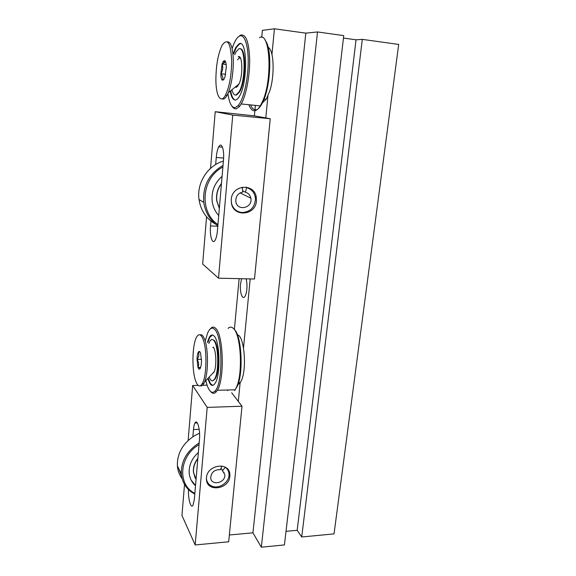 <?xml version="1.0" encoding="UTF-8"?>
<svg xmlns="http://www.w3.org/2000/svg" width="576" height="576" viewBox="0 0 576 576"><rect width="100%" height="100%" fill="white"/><g stroke="black" fill="none" stroke-linecap="round" stroke-linejoin="round"><path stroke-width="0.86" d="M206.446 477.792C207.029 464.782 229.097 461.47 229.846 474.113L229.86 476.258C229.248 489.204 207.079 492.566 206.446 479.642L206.446 477.792M242.618 189.878L242.82 190.764M246.377 187.178L246.96 187.682M231.257 199.476C231.941 184.716 254.34 182.815 256.277 197.158L256.442 200.966C255.708 215.734 233.05 217.548 231.365 202.766L231.257 199.476M241.589 278.719L240.516 284.062C239.602 292.428 242.489 300.6 244.973 296.33C245.887 294.826 246.506 292.507 246.83 289.354C247.169 285.286 246.924 281.779 246.074 278.827M301.723 536.983L334.044 533.887L398.693 44.431L362.304 39.37L301.723 536.983L297.173 530.309L356.04 39.809L362.304 39.37M343.454 38.066L356.04 39.809M297.173 530.309L286.013 531.346M261.338 547.2L284.436 544.925L343.742 35.618L317.513 31.954L261.338 547.2L252.95 532.822L305.813 33.142L317.513 31.954M271.951 54.454L274.435 28.8L305.813 33.142M254.858 110.714L254.376 115.862L265.795 117.929L267.919 96.026M231.674 392.774L238.32 401.414L240.142 382.565M243.511 347.868L250.193 278.921M252.95 532.822L229.349 534.989M254.952 109.699L255.355 105.401M261.727 37.375L262.382 30.334L274.435 28.8M234.367 329.609L239.134 278.662M232.754 115.099L218.498 278.179L254.498 279.022L270.238 118.735L232.754 115.099L215.215 111.701L210.55 168.35M265.795 117.929L270.238 118.735M210.931 221.054L210.528 225.907C209.542 236.138 212.501 245.369 215.222 240.034C216.295 237.989 217.03 234.878 217.418 230.695L223.466 160.286C224.496 149.638 221.486 141.35 218.758 146.851C217.512 149.27 216.677 152.82 216.252 157.493L215.662 164.542M218.498 278.179L202.666 264.067L206.561 216.785M254.376 115.862L215.215 111.701M207.194 407.398L195.17 544.961L228.686 541.778L241.999 406.21L207.194 407.398L192.665 385.502L188.136 440.474M238.32 401.414L241.999 406.21M188.482 489.586C187.999 498.996 190.93 509.371 193.025 505.21L194.335 499.399L199.454 439.798C200.448 429.818 197.251 418.255 194.947 423.029C194.227 424.375 193.73 426.557 193.471 429.574L192.866 436.738M195.17 544.961L181.958 515.477L184.514 484.445M207.086 385.157L202.543 385.265M198.166 385.373L192.665 385.502M224.122 472.421L223.848 472.961M217.944 224.582C198.857 211.882 201.406 177.89 222.89 167.033M217.836 225.828C209.959 220.234 205.272 212.422 203.767 202.399C202.586 186.048 209.002 173.736 223.02 165.456M215.626 224.172C206.309 218.844 200.772 210.614 199.008 199.49C196.553 183.06 207.677 165.499 223.402 161.078M218.722 215.532C215.201 211.637 213.034 206.993 212.234 201.607C211.19 191.52 214.474 183.096 222.091 176.342M219.341 208.296L216.886 200.959C216.086 194.645 217.606 188.892 221.458 183.715M248.782 187.855L249.358 188.676M219.334 208.44L216.742 200.88C215.935 194.458 217.512 188.64 221.479 183.42M194.854 493.351C177.026 484.733 179.172 456.019 199.044 444.614M194.796 494.071C186.761 489.816 182.268 483.091 181.325 473.897C181.066 461.052 187.02 450.727 199.188 442.93M182.146 478.714C179.359 474.984 177.768 470.7 177.379 465.869C177.084 453.434 182.772 443.39 194.443 435.744L199.541 433.21M181.562 475.978L178.524 468.202M195.516 485.683C191.786 482.393 189.677 478.195 189.187 473.069C188.806 465.271 191.866 458.41 198.367 452.491M196.042 479.549L193.529 472.284C193.198 467.51 194.63 462.989 197.827 458.726M195.523 485.561L191.11 480.031M195.156 478.03L193.414 472.054C193.075 467.194 194.558 462.614 197.87 458.309M233.316 53.237L235.778 47.441L238.939 43.92C247.507 38.153 247.954 82.915 239.407 96.3C238.183 98.424 236.966 99.648 235.757 99.972C233.237 100.397 231.394 97.452 230.227 91.145M232.114 48.564L233.784 44.014C235.57 39.809 237.434 37.188 239.378 36.151C244.404 33.458 248.501 45.23 248.206 62.878C247.961 80.482 243.382 99.598 238.306 105.451L235.332 107.582C231.739 107.964 229.284 103.291 227.952 93.564M238.666 36.598L240.509 35.15C245.909 33.682 248.969 41.825 249.667 59.58C249.876 76.162 246.082 95.594 241.229 103.954L239.4 106.625L236.318 108.806C234.749 109.13 233.338 108.302 232.092 106.33M259.423 37.67C270.266 30.506 272.758 80.1 262.397 101.765L260.266 105.905C258.509 108.727 256.774 110.318 255.046 110.678C252.554 111.082 250.495 109.102 248.868 104.731M256.147 109.67C253.922 110.052 252.05 108.468 250.51 104.904M265.255 40.536C272.16 47.923 270.922 84.859 263.29 101.016C261.677 104.652 260.014 107.179 258.286 108.583M234.684 54.77L236.023 51.905L238.651 48.996C245.657 44.46 245.988 81 238.997 91.966L236.045 94.975C234.281 95.357 232.898 93.629 231.898 89.777M239.609 57.895L239.846 57.182M238.212 56.729C242.453 54.144 243.187 75.017 239.126 83.858L236.477 87.336L235.224 87.055M237.542 59.803L239.206 57.996L240.502 58.219M237.83 86.227L236.434 86.069L237.83 86.227M235.217 100.051C233.136 99.425 231.624 96.336 230.674 90.785M233.712 53.683L236.304 47.513L239.472 43.985L240.566 43.726M239.99 48.866C246.442 47.426 246.082 81.792 239.53 92.023L236.57 95.033L235.606 95.047M239.069 57.823L239.407 56.808M207.454 342.072L209.297 337.32C210.859 334.692 212.494 334.303 214.193 336.154C219.967 341.546 220.774 374.846 215.258 383.054C213.53 385.87 211.788 386.1 210.017 383.746L207.742 378.583M205.524 340.135L207.562 333.209C209.758 328.097 212.162 326.866 214.769 329.515C222.782 336.622 223.042 383.976 215.05 390.982C213.149 392.976 211.284 392.702 209.455 390.161C208.022 388.087 206.813 384.905 205.826 380.621M210.283 328.932C212.09 326.642 213.948 326.513 215.849 328.536C223.51 335.304 224.669 379.483 217.339 390.276L216.144 391.946C214.301 393.876 212.486 393.739 210.686 391.529M227.707 390.614L227.282 390.01M228.096 328.378C229.874 326.664 231.674 326.729 233.503 328.558C240.941 334.771 243.036 373.306 236.506 387.166L235.159 389.801L217.339 390.276M234.382 329.53C241.61 335.585 243.641 372.845 237.305 386.28L234.634 390.578M208.843 343.462L209.772 341.41C211.068 339.242 212.407 338.933 213.811 340.488C218.534 345.024 219.168 372.19 214.661 378.922C213.257 381.211 211.831 381.413 210.384 379.519L209.131 377.114M213.235 347.076C216.122 350.006 216.792 366.077 214.229 371.686L204.552 381.974C208.462 373.14 208.433 348.43 204.538 339.142C203.155 335.657 201.665 334.246 200.074 334.894M212.717 385.337L210.506 383.731L208.116 378.187M207.835 342.454L209.779 337.32L212.386 335.009M212.342 339.523L214.301 340.488C219.038 345.024 219.672 372.175 215.158 378.907L212.616 380.786M268.193 47.398C273.938 49.81 274.91 75.312 269.77 91.008L266.242 99.23L262.462 102.787M237.442 334.922C243.972 335.354 247.111 367.488 241.654 379.937L240.35 382.565L237.888 384.768M231.322 202.486L231.689 204.084C233.489 209.182 236.995 212.004 242.208 212.53C250.466 211.91 254.887 207.302 255.456 198.72C254.866 192.989 251.928 189.281 246.643 187.603L246.125 187.135M242.698 190.922L245.419 192.218L246.643 187.603M242.258 187.193L242.784 192.06C237.902 193.234 235.584 196.394 235.843 201.542C237.146 211.716 253.015 208.066 250.841 198.166C250.157 195.077 248.35 193.097 245.419 192.218M242.424 187.33L238.212 188.633M206.417 478.217L206.59 479.722C207.245 482.681 208.973 484.798 211.759 486.072C218.894 489.514 229.45 482.342 229.003 474.422C228.91 471.413 227.686 469.03 225.331 467.287L225.302 467.208M227.707 469.814L227.556 469.001M221.047 468.194L222.509 470.635L225.331 467.287M221.933 466.02L220.428 469.706C214.546 469.454 211.298 472.169 210.694 477.85C211.198 486.36 226.044 482.789 224.784 474.523L222.509 470.635M201.139 365.494L201.542 361.159L200.549 353.038C199.93 351.432 199.267 351.036 198.562 351.835L198.295 352.253C197.539 353.758 197.122 356.155 197.021 359.431L197.978 367.466C198.691 369.338 199.447 369.655 200.239 368.402L201.139 365.494M213.134 372.845L213.732 372.686M200.354 385.776C201.55 386.258 202.702 385.531 203.803 383.58L204.552 381.974M195.602 380.801C197.69 386.496 199.922 387.432 202.291 383.616C206.777 376.445 207.23 349.121 203.026 339.149C200.923 334.08 198.778 333.396 196.596 337.104C192.233 344.419 191.657 370.037 195.602 380.801M213.566 347.544L212.796 347.436M198.562 351.835L199.138 352.354L198.295 352.253C199.354 354.643 198.929 357.034 197.021 359.431C198.821 362.052 199.138 364.73 197.978 367.466L200.434 368.014M201.535 359.381L197.021 359.431M200.664 367.423L197.978 367.466M223.618 79.848L224.986 76.982L226.296 67.14C226.224 63.605 225.734 61.445 224.827 60.653L223.38 61.178L222.098 64.022L220.831 73.706C220.896 77.162 221.364 79.322 222.25 80.179L223.618 79.848M222.019 98.849C223.639 99.662 225.338 98.467 227.117 95.263L228.305 92.722C231.574 84.096 233.251 73.476 233.33 60.876C232.927 47.916 230.882 41.566 227.196 41.818M215.885 79.646C215.878 95.846 220.716 104.335 225.497 95.098C229.442 86.789 231.502 75.319 231.682 60.674C230.695 42.66 227.484 37.577 222.048 45.41C218.081 53.957 216.029 65.369 215.885 79.646M224.827 60.653L224.633 62.568L222.098 64.022C223.272 67.421 222.847 70.654 220.831 73.706C222.89 76.018 223.366 78.17 222.25 80.179L223.92 79.445M226.145 64.505L222.098 64.022M225.655 74.261L220.831 73.706M223.61 158.062L216.252 157.493M217.8 226.246L210.528 225.907M199.174 429.322L193.471 429.574M229.846 474.113L228.744 472.313M256.277 197.158L255.182 196.639M222.466 147.154L218.758 146.851M197.338 422.935L194.947 423.029M203.767 202.399L199.008 199.49M181.325 473.897L177.379 465.869M263.29 101.016L262.397 101.765M241.229 103.954L260.266 105.905M238.306 105.451L239.4 106.625M235.778 47.441L236.304 47.513M238.997 91.966L239.53 92.023M237.305 386.28L236.506 387.166M215.05 390.982L216.144 391.946M209.297 337.32L209.779 337.32M214.661 378.922L215.158 378.907M266.242 99.23L264.11 99.007M240.35 382.565L238.586 382.601M240.084 192.91L250.841 198.166M221.026 468.245L224.784 474.523M203.803 383.58L202.291 383.616M239.126 83.858L228.305 92.722M227.117 95.263L225.497 95.098M224.633 62.568L223.38 61.178"/></g></svg>
